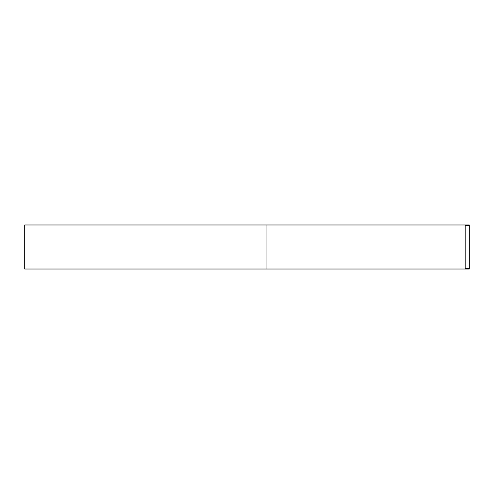 <?xml version="1.0" encoding="UTF-8"?>
<svg xmlns="http://www.w3.org/2000/svg" width="494" height="494" viewBox="0 0 494 494"><rect width="100%" height="100%" fill="white"/><g stroke="black" fill="none" stroke-linecap="round" stroke-linejoin="round"><path stroke-width="0.74" d="M24.7 224.974L24.7 269.026L266.958 269.026L266.958 224.974L24.7 224.974M465.169 225.511L465.169 268.489L469.3 268.643L469.3 225.357L465.169 225.511L469.3 225.357L469.3 224.974L266.958 224.974L266.958 269.026L469.3 269.026L469.3 268.643"/></g></svg>
